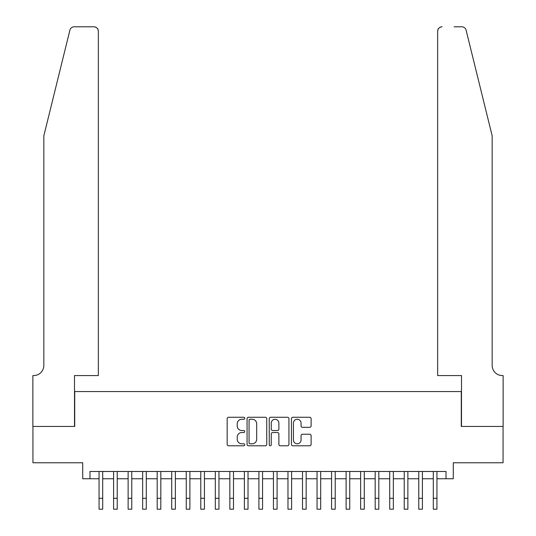 <?xml version="1.0" encoding="UTF-8"?>
<svg xmlns="http://www.w3.org/2000/svg" width="536" height="536" viewBox="0 0 536 536"><rect width="100%" height="100%" fill="white"/><g stroke="black" fill="none" stroke-linecap="round" stroke-linejoin="round"><path stroke-width="0.8" d="M244.751 418.261A0.998 0.998 0 0 0 243.753 417.263L228.597 417.263A1.427 1.427 0 0 0 227.17 418.69L227.17 444.364A1.427 1.427 0 0 0 228.597 445.791L243.753 445.791A0.998 0.998 0 0 0 244.751 444.793A0.998 0.998 0 0 0 243.753 443.795L241.79 443.795A4.563 4.563 0 0 1 237.227 439.225L237.227 437.088A4.563 4.563 0 0 1 241.79 432.525L243.753 432.525A0.998 0.998 0 0 0 244.751 431.527A0.998 0.998 0 0 0 243.753 430.529L241.79 430.529A4.563 4.563 0 0 1 237.227 425.959L237.227 423.822A4.563 4.563 0 0 1 241.79 419.259L243.753 419.259A0.998 0.998 0 0 0 244.751 418.261M309.687 427.319A1.427 1.427 0 0 0 311.115 425.892L311.115 418.69A1.427 1.427 0 0 0 309.687 417.263L292.857 417.263A1.427 1.427 0 0 0 291.43 418.69L291.43 444.364A1.427 1.427 0 0 0 292.857 445.791L309.687 445.791A1.427 1.427 0 0 0 311.115 444.364L311.115 435.661A1.427 1.427 0 0 0 309.687 434.234L302.485 434.234A1.427 1.427 0 0 0 301.058 435.661L301.058 439.976A3.819 3.819 0 0 1 297.239 443.795A3.819 3.819 0 0 1 293.427 439.976L293.427 423.072A3.819 3.819 0 0 1 297.239 419.259A3.819 3.819 0 0 1 301.058 423.072L301.058 425.892A1.427 1.427 0 0 0 302.485 427.319L309.687 427.319M89.981 478.755L89.981 471.486L446.019 471.486L446.019 478.755L453.288 478.755L453.288 462.769L503.063 462.769L503.063 426.442L461.282 426.442L461.282 391.561L74.718 391.561L74.718 426.442L32.937 426.442L32.937 462.769L82.712 462.769L82.712 478.755L99.059 478.755M266.754 418.69A1.427 1.427 0 0 0 265.327 417.263L248.496 417.263A1.427 1.427 0 0 0 247.069 418.69L247.069 444.364A1.427 1.427 0 0 0 248.496 445.791L265.327 445.791A1.427 1.427 0 0 0 266.754 444.364L266.754 418.69M270.673 417.263L287.504 417.263A1.427 1.427 0 0 1 288.931 418.69L288.931 444.364A1.427 1.427 0 0 1 287.504 445.791L280.301 445.791A1.427 1.427 0 0 1 278.874 444.364L278.874 433.952A1.427 1.427 0 0 0 277.447 432.525L272.67 432.525A1.427 1.427 0 0 0 271.243 433.952L271.243 444.793A0.998 0.998 0 0 1 270.245 445.791A0.998 0.998 0 0 1 269.246 444.793L269.246 418.69A1.427 1.427 0 0 1 270.673 417.263M102.698 478.755L113.592 478.755M117.23 478.755L128.124 478.755M131.762 478.755L142.656 478.755M146.294 478.755L157.189 478.755M160.827 478.755L171.721 478.755M175.359 478.755L186.253 478.755M189.891 478.755L200.786 478.755M204.424 478.755L215.318 478.755M218.956 478.755L229.85 478.755M233.488 478.755L244.383 478.755M248.021 478.755L258.915 478.755M262.553 478.755L273.447 478.755M277.085 478.755L287.979 478.755M291.618 478.755L302.512 478.755M306.15 478.755L317.044 478.755M320.682 478.755L331.576 478.755M335.214 478.755L346.109 478.755M349.747 478.755L360.641 478.755M364.279 478.755L375.173 478.755M378.811 478.755L389.706 478.755M393.344 478.755L404.238 478.755M407.876 478.755L418.77 478.755M422.408 478.755L433.302 478.755M436.94 478.755L446.019 478.755M250.064 419.259A0.998 0.998 0 0 0 249.066 420.258L249.066 442.796A0.998 0.998 0 0 0 250.064 443.795L252.128 443.795A4.563 4.563 0 0 0 256.697 439.225L256.697 423.822A4.563 4.563 0 0 0 252.128 419.259L250.064 419.259M278.874 423.145A3.819 3.819 0 0 0 275.062 419.326A3.819 3.819 0 0 0 271.243 423.145L271.243 429.102A1.427 1.427 0 0 0 272.67 430.529L277.447 430.529A1.427 1.427 0 0 0 278.874 429.102L278.874 423.145M99.059 498.299L102.698 498.299L102.698 509.2L99.059 509.2L99.059 471.486M102.698 498.299L102.698 471.486M69.908 30.117C71.013 27.725 71.013 27.725 69.908 30.117L43.838 135.796L43.838 365.405A10.171 10.171 0 0 1 33.668 375.575L32.87 375.575L32.87 426.442L74.504 426.442L74.504 375.575L98.336 375.575L98.336 31.162A4.362 4.362 0 0 0 93.974 26.8L74.142 26.8A4.362 4.362 0 0 0 69.908 30.117M81.914 26.8L93.974 26.8C96.607 27.075 98.061 28.529 98.336 31.162L98.336 375.575M43.838 365.405A10.171 10.171 0 0 1 33.668 375.575M484.169 103.388L466.092 30.117C464.987 27.725 464.987 27.725 466.092 30.117L492.162 135.796L492.162 365.405A10.171 10.171 0 0 0 502.333 375.575L503.13 375.575L503.13 426.442L461.496 426.442L461.496 375.575L437.664 375.575L437.664 31.162L437.664 375.575M454.086 26.8L461.858 26.8A4.362 4.362 0 0 1 466.092 30.117M442.026 26.8A4.362 4.362 0 0 0 437.664 31.162C437.939 28.529 439.393 27.075 442.026 26.8M492.162 365.405A10.171 10.171 0 0 0 502.333 375.575M113.592 498.299L117.23 498.299L117.23 509.2L113.592 509.2L113.592 471.486M117.23 498.299L117.23 471.486M128.124 498.299L131.762 498.299L131.762 509.2L128.124 509.2L128.124 471.486M131.762 498.299L131.762 471.486M142.656 498.299L146.294 498.299L146.294 509.2L142.656 509.2L142.656 471.486M146.294 498.299L146.294 471.486M157.189 498.299L160.827 498.299L160.827 509.2L157.189 509.2L157.189 471.486M160.827 498.299L160.827 471.486M171.721 498.299L175.359 498.299L175.359 509.2L171.721 509.2L171.721 471.486M175.359 498.299L175.359 471.486M186.253 498.299L189.891 498.299L189.891 509.2L186.253 509.2L186.253 471.486M189.891 498.299L189.891 471.486M200.786 498.299L204.424 498.299L204.424 509.2L200.786 509.2L200.786 471.486M204.424 498.299L204.424 471.486M215.318 498.299L218.956 498.299L218.956 509.2L215.318 509.2L215.318 471.486M218.956 498.299L218.956 471.486M229.85 498.299L233.488 498.299L233.488 509.2L229.85 509.2L229.85 471.486M233.488 498.299L233.488 471.486M244.383 498.299L248.021 498.299L248.021 509.2L244.383 509.2L244.383 471.486M248.021 498.299L248.021 471.486M258.915 498.299L262.553 498.299L262.553 509.2L258.915 509.2L258.915 471.486M262.553 498.299L262.553 471.486M273.447 498.299L277.085 498.299L277.085 509.2L273.447 509.2L273.447 471.486M277.085 498.299L277.085 471.486M287.979 498.299L291.618 498.299L291.618 509.2L287.979 509.2L287.979 471.486M291.618 498.299L291.618 471.486M302.512 498.299L306.15 498.299L306.15 509.2L302.512 509.2L302.512 471.486M306.15 498.299L306.15 471.486M317.044 498.299L320.682 498.299L320.682 509.2L317.044 509.2L317.044 471.486M320.682 498.299L320.682 471.486M331.576 498.299L335.214 498.299L335.214 509.2L331.576 509.2L331.576 471.486M335.214 498.299L335.214 471.486M346.109 498.299L349.747 498.299L349.747 509.2L346.109 509.2L346.109 471.486M349.747 498.299L349.747 471.486M360.641 498.299L364.279 498.299L364.279 509.2L360.641 509.2L360.641 471.486M364.279 498.299L364.279 471.486M375.173 498.299L378.811 498.299L378.811 509.2L375.173 509.2L375.173 471.486M378.811 498.299L378.811 471.486M389.706 498.299L393.344 498.299L393.344 509.2L389.706 509.2L389.706 471.486M393.344 498.299L393.344 471.486M404.238 498.299L407.876 498.299L407.876 509.2L404.238 509.2L404.238 471.486M407.876 498.299L407.876 471.486M418.77 498.299L422.408 498.299L422.408 509.2L418.77 509.2L418.77 471.486M422.408 498.299L422.408 471.486M433.302 498.299L436.94 498.299L436.94 509.2L433.302 509.2L433.302 471.486M436.94 498.299L436.94 471.486"/></g></svg>
